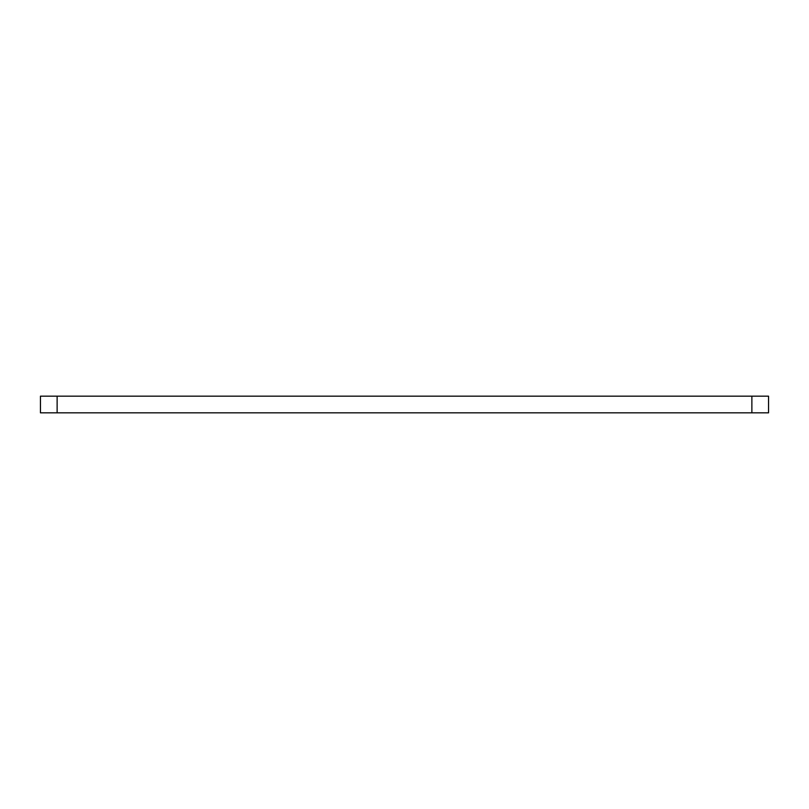 <?xml version="1.0" encoding="UTF-8"?>
<svg xmlns="http://www.w3.org/2000/svg" width="809" height="809" viewBox="0 0 809 809"><rect width="100%" height="100%" fill="white"/><g stroke="black" fill="none" stroke-linecap="round" stroke-linejoin="round"><path stroke-width="1.21" d="M751.874 396.167L768.55 396.167L768.55 412.833L751.874 412.833L751.874 396.167L57.126 396.167L57.126 412.833L40.45 412.833L40.45 396.167L57.126 396.167M751.874 412.833L57.126 412.833"/></g></svg>
